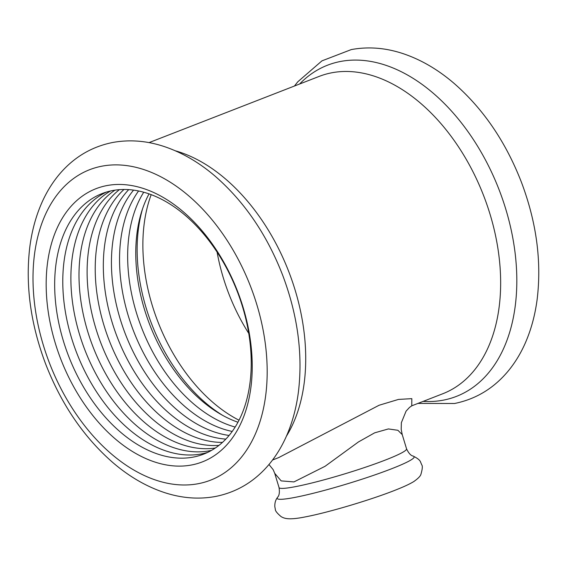 <?xml version="1.0" encoding="UTF-8"?>
<svg xmlns="http://www.w3.org/2000/svg" width="567" height="567" viewBox="0 0 567 567"><rect width="100%" height="100%" fill="white"/><g stroke="black" fill="none" stroke-linecap="round" stroke-linejoin="round"><path stroke-width="0.85" d="M293.968 481.915L325.054 466.301L358.486 441.92L374.638 432.841L388.402 428.928L397.899 430.289L402.237 434.613L406.56 448.844A66.637 5.975 -16.9 0 1 366.466 466.882A66.637 5.975 -16.9 0 1 295.4 486.663A66.637 5.975 -16.9 0 1 279.049 487.585L274.726 473.346L281.161 480.887L293.968 481.915M411.755 405.802L411.833 398.658L398.466 399.423L379.103 405.249L278.893 457.498M191.639 464.968A146.577 94.675 68.7 0 1 55.339 343.347A146.577 94.675 68.7 0 1 106.759 185.6A146.577 94.675 68.7 0 1 243.059 307.215A146.577 94.675 68.7 0 1 191.639 464.968M192.794 457.186A139.822 90.309 68.7 0 1 63.27 340.576A139.822 90.309 68.7 0 1 112.472 190.576A139.822 90.309 68.7 0 1 242.485 306.591A139.822 90.309 68.7 0 1 193.432 457.066A139.822 90.309 68.7 0 1 192.794 457.186M207.664 452.395A139.822 90.309 68.7 0 1 200.902 454.032A139.822 90.309 68.7 0 1 75.014 348.407A139.822 90.309 68.7 0 1 106.348 192.1M211.541 450.361A139.822 90.309 68.7 0 1 209.01 450.878A139.822 90.309 68.7 0 1 84.292 348.422A139.822 90.309 68.7 0 1 110.579 190.973M215.297 448.022A139.822 90.309 68.7 0 1 93.116 347.11A139.822 90.309 68.7 0 1 114.931 190.158M218.933 445.371A139.822 90.309 68.7 0 1 101.224 343.956A139.822 90.309 68.7 0 1 119.403 189.654M222.441 442.402A139.822 90.309 68.7 0 1 109.332 340.802A139.822 90.309 68.7 0 1 124.003 189.47M225.822 439.099A139.822 90.309 68.7 0 1 117.44 337.648A139.822 90.309 68.7 0 1 128.723 189.619M229.075 435.449A139.822 90.309 68.7 0 1 125.548 334.487A139.822 90.309 68.7 0 1 133.585 190.108M232.179 431.437A139.822 90.309 68.7 0 1 133.656 331.334A139.822 90.309 68.7 0 1 138.582 190.966M235.135 427.043A139.822 90.309 68.7 0 1 141.764 328.18A139.822 90.309 68.7 0 1 143.734 192.206M237.934 422.231A139.822 90.309 68.7 0 1 149.872 325.026A139.822 90.309 68.7 0 1 149.05 193.857M142.523 208.947A145.18 93.775 -111.3 0 0 141.034 214.609A145.18 93.775 -111.3 0 0 218.004 412.358A145.18 93.775 -111.3 0 0 222.923 415.526M286.385 436.243A170.284 109.991 -111.3 0 0 288.539 271.054A170.284 109.991 -111.3 0 0 175.281 150.779M411.656 405.859L442.728 393.767A170.284 109.991 -111.3 0 0 486.911 204.588A170.284 109.991 -111.3 0 0 331.66 72.803A170.284 109.991 -111.3 0 0 319.2 76.389L149.029 142.622M423.138 401.393A177.691 114.768 -111.3 0 0 443.373 400.139A177.691 114.768 -111.3 0 0 505.707 208.911A177.691 114.768 -111.3 0 0 340.476 61.477A177.691 114.768 -111.3 0 0 299.61 84.015M198.322 483.686A166.585 107.602 -111.3 0 0 256.766 304.408A166.585 107.602 -111.3 0 0 101.862 166.188A166.585 107.602 -111.3 0 0 43.418 345.466A166.585 107.602 -111.3 0 0 198.322 483.686M413.428 456.229C417.695 458.334 420.104 460.34 420.643 462.247L421.742 464.848C422.713 465.897 422.436 469.058 420.927 474.317C420.388 476.188 417.992 478.612 413.74 481.596C409.969 483.878 404.739 486.358 398.041 489.045C374.085 498.889 328.803 512.497 305.209 516.913C287.887 520.421 284.145 518.245 281.197 516.693C277.128 513.27 275.165 510.782 275.314 509.23L274.811 506.614C274.704 502.908 275.583 499.881 277.454 497.535A71.57 6.414 -16.9 0 0 294.748 497.436A71.57 6.414 -16.9 0 0 374.858 474.891A71.57 6.414 -16.9 0 0 413.428 456.229C413.74 455.797 410.423 457.037 406.56 448.844M217.09 252.046A149.553 96.596 -111.3 0 0 248.736 333.361M151.198 194.637A149.553 96.596 -111.3 0 0 238.998 420.204M402.23 434.591L401.202 429.41L401.365 422.684L406.071 411.146L409.537 407.389L411.975 405.688M278.907 457.526L272.557 460M277.454 497.535C276.958 497.351 280.396 496.543 279.049 487.585M417.971 403.406L454.493 403.506C475.77 399.203 493.616 388.459 508.018 371.257C514.864 363 520.591 353.666 525.198 343.241C531.159 329.689 535.17 314.855 537.225 298.738C541.705 260.877 536.417 221.988 521.364 182.071C505.651 141.665 483.155 108.708 453.883 83.214C437.625 69.316 420.487 59.386 402.464 53.433C385.099 47.756 368.04 46.48 351.285 49.584L321.943 60.86L297.76 81.832L294.443 86.028M215.715 496.437C236.992 492.142 254.831 481.397 269.24 464.196C276.086 455.939 281.813 446.598 286.42 436.172C292.381 422.621 296.392 407.786 298.448 391.677C302.927 353.815 297.64 314.926 282.586 275.002C266.866 234.596 244.377 201.646 215.106 176.153C198.847 162.254 181.709 152.325 163.686 146.364C146.321 140.694 129.262 139.411 112.507 142.523C91.23 146.818 73.384 157.569 58.982 174.764C52.136 183.021 46.409 192.362 41.802 202.788C35.841 216.339 31.83 231.173 29.775 247.283C25.295 285.144 30.583 324.033 45.636 363.957C61.349 404.363 83.845 437.313 113.116 462.807C129.375 476.705 146.513 486.635 164.536 492.595C181.901 498.265 198.96 499.548 215.715 496.437M274.719 473.31L273.152 469.639L268.971 464.515"/></g></svg>
